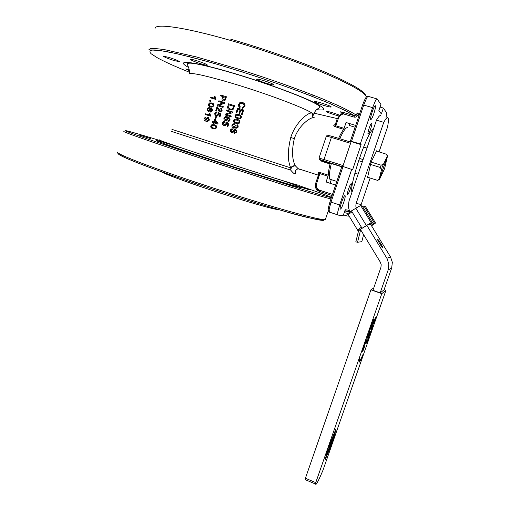 <?xml version="1.0" encoding="UTF-8"?>
<svg xmlns="http://www.w3.org/2000/svg" width="510" height="510" viewBox="0 0 510 510"><rect width="100%" height="100%" fill="white"/><g stroke="black" fill="none" stroke-linecap="round" stroke-linejoin="round"><path stroke-width="0.76" d="M321.396 103.007C327.178 104.811 330.467 106.125 331.27 106.947C330.977 107.304 328.676 106.851 324.366 105.589C318.635 103.804 315.358 102.491 314.536 101.662C314.791 101.305 317.073 101.751 321.396 103.007M297.406 186.991L287.442 183.887L297.406 186.991M338.723 115.942L335.134 114.948C329.887 113.309 326.897 112.13 326.164 111.422C326.413 111.123 328.561 111.562 332.603 112.755L339.443 115.126M310.105 190.064L301.021 187.221L310.105 190.064M168.491 57.273C174.675 59.23 178.315 60.684 179.412 61.633L174.331 60.633C168.211 58.695 164.583 57.247 163.455 56.285L168.491 57.273M150.437 138.554L139.421 135.124L150.437 138.554M196.095 60.511C202.61 62.564 206.422 64.107 207.532 65.133C207.36 65.484 205.447 65.121 201.794 64.056C195.349 62.029 191.556 60.492 190.409 59.447C190.555 59.103 192.455 59.453 196.095 60.511M175.765 147.779L164.22 144.19L175.765 147.779M263.02 80.414C269.344 82.397 272.99 83.87 273.953 84.838C273.723 85.221 271.53 84.807 267.393 83.602C261.133 81.645 257.505 80.178 256.505 79.197C256.708 78.808 258.882 79.216 263.02 80.414M239.949 168.95L228.901 165.52L239.949 168.95M355.087 127.232L349.478 125.524L349.299 123.484M369.253 127.933C370.521 124.389 371.382 122.795 371.835 123.139C372.013 124.07 371.586 126.123 370.553 129.298C369.291 132.823 368.43 134.417 367.971 134.079C367.793 133.167 368.214 131.115 369.253 127.933M372.268 111.652C373.83 107.285 374.895 105.328 375.456 105.787C375.685 106.992 375.15 109.605 373.836 113.628C372.287 117.969 371.229 119.92 370.655 119.48C370.426 118.301 370.961 115.693 372.268 111.652M347.552 194.546L347.444 194.431C346.768 193.366 350.427 182.994 351.243 183.651L351.345 183.759C352.002 184.849 348.4 195.081 347.552 194.546M340.387 209.081L340.234 208.928C339.392 207.602 343.899 194.897 344.964 195.585L345.104 195.738C345.92 197.096 341.509 209.597 340.387 209.081M358.084 114.45L357.395 112.939L356.012 114.935L354.38 115.757L354.138 117.121C355.623 117.415 356.688 116.847 357.331 115.432L358.147 114.476L359.276 114.814M338.627 138.357C340.501 134.226 342.178 131.21 343.657 129.31L344.103 128.335L335.911 125.836L335.268 125.262L337.225 118.702L335.255 124.612M343.026 166.502L341.968 166.196L330.008 201.75L331.028 202.119L343.026 166.502L352.62 169.728L361.112 144.642L360.296 143.986L372.606 107.623L375.392 100.827C376.278 99.189 376.877 98.577 377.196 98.978L380.932 104.48L378.873 110.549L381.372 113.959L383.373 108.069L386.65 112.908L386.051 117.58M335.606 185.079L326.113 181.994L328.281 175.179C328.344 172.425 328.925 168.683 330.015 163.965L330.072 163.276L329.058 162.779L341.757 166.821M332.469 194.399L319.541 190.153C316.844 188.955 315.83 186.896 316.5 183.963L315.55 183.651L319.075 173.763L319.948 173.642L328.038 176.25M330.046 163.257L321.542 160.503M342.796 166.432L351.173 141.57L350.447 141.015L360.296 143.986M348.222 211.42L348.63 210.222L345.2 209.712L343.204 215.596L337.869 215.08L337.735 212.071L339.654 204.969L351.734 169.269M189.344 72.203C175.497 66.663 164.883 61.888 157.507 57.872L151.24 53.85C149.13 51.759 149.621 50.496 152.713 50.05L161.217 50.726L174.936 53.295C186.526 55.941 200.111 59.466 215.685 63.871C240.758 71.241 265.85 79.42 290.961 88.402C306.574 94.159 320.203 99.501 331.863 104.429L345.71 110.842L354.38 115.757L343.581 112.512L343.364 113.883L354.138 117.121M299.74 169.161L299.198 169.339L298.133 168.644L295.354 165.833C292.587 166.03 291.038 167.452 290.706 170.104C292.491 172.297 293.811 173.553 294.665 173.872C295.424 174.057 295.628 173.336 295.284 171.704M363.573 147.039L366.983 148.091M376.641 150.883L376.896 150.526L376.558 151.056L386.72 154.339M387.46 155.888L387.262 155.448L387.523 155.952L379.408 179.596L378.892 179.826L379.332 179.558L387.46 155.888L382.207 166.872L379.191 179.106L377.508 180.362L367.627 177.212L367.557 177.556M383.182 164.15L381.136 165.215L371.07 162.059L367.627 177.212M370.292 164.341L380.345 167.503L381.136 165.215M379.408 179.596L384.604 168.638L387.523 155.952M379.465 179.603L377.508 180.362M382.678 247.618L382.608 247.611C381.818 247.426 376.762 239.031 377.527 239.177L377.591 239.19C378.382 239.381 383.386 247.675 382.678 247.618M379.077 151.833L387.492 127.207C388.403 122.566 388.633 119.569 388.18 118.218C387.575 116.752 386.095 118.129 383.75 122.343L356.114 203.407L355.814 206.116L356.292 207.921M366.824 225.331L386.905 258.296L388.849 264.014L388.161 269.988L380.173 292.874L372.95 290.305L380.9 267.469L381.212 264.76L380.332 262.166L360.417 229.392M349.828 211.924L348.33 207.003L348.987 201.067L376.469 120.162C378.86 115.974 380.396 114.616 381.072 116.102M380.173 292.874L384.049 289.858L391.686 268.024L392.343 262.318L390.488 256.868L370.515 224.119M360.634 229.755L357.536 242.269L355.814 241.848L358.326 231.693L358.383 230.807L358.026 230.781L369.572 223.59L371.248 222.832L372.529 222.895L370.387 224.196L368.233 224.527L360.398 229.366M371.458 225.675L373.473 224.317L372.236 224.253L374.34 222.985L375.538 223.042L371.535 225.79M372.529 222.895L362.202 205.976L360.78 205.677L359.072 206.365L351.428 210.904L347.686 213.715M312.726 116.509L312.26 113.36C309.761 111.033 296.023 121.17 290.745 137.451C287.551 150.801 287.563 160.956 290.783 167.911L171.921 129.368M210.751 107.859L212.256 109.012L212.377 110.74L210.789 112.104L210.394 112.034L210.579 111.276L211.223 111.154L211.765 109.797L210.152 108.464L210.375 110.16L208.647 111.55L208.131 111.473L207.009 109.038L209.023 107.451L212.141 108.961L212.262 110.689L210.394 112.034M210.611 108.63L210.279 108.515L210.502 110.211L208.775 111.601L208.054 111.448M214.888 124.95C216.45 125.556 217.043 126.474 216.673 127.704L215.112 129.043L212.715 128.628M226.344 96.728L225.254 99.992L223.801 101.031L223.189 100.954C222.105 100.731 221.773 99.788 222.201 98.118L222.698 96.53L220.435 95.855L220.69 95.032L226.427 96.772L225.337 100.036L223.884 101.076L222.947 100.865M222.691 96.543L220.435 95.855M224.763 121.259L224.572 122.075L223.087 122.904L224.113 124.669L225.031 124.695L225.879 123.783L225.975 121.794L228.856 123.369L227.887 126.435L227.179 126.206L227.957 123.751L226.459 122.904L226.465 124.191L225.203 125.505L223.928 125.492L222.691 124.561L222.494 122.719L223.909 121.259L224.827 121.284L224.636 122.1L223.15 122.929L223.915 124.593M225.975 121.794L228.901 123.394L227.932 126.454L227.179 126.206M226.516 122.935L226.516 124.217L225.254 125.53L223.692 125.403M234.568 105.672L233.452 108.885L232.732 109.656L229.965 109.86C227.868 109.038 227.173 107.763 227.881 106.035L228.595 103.798L234.613 105.704L233.491 108.917L232.777 109.688L230.023 109.892L229.168 109.529M239.547 120.711L239.757 122.343C239.375 123.675 238.119 124.007 236.002 123.343L234.415 122.617M244.137 104.665L242.454 103.422L240.057 103.555L239.311 104.62L239.745 106.533M244.876 104.41L244.896 106.501L242.326 108.369L242.397 107.502L244.207 106.252C244.481 104.754 243.895 103.804 242.441 103.402L240.031 103.53L239.286 104.595L240.28 106.934L239.815 107.686L239.266 107.266M240.261 106.909L239.796 107.667L238.795 106.705L238.572 104.442L239.706 102.778L242.703 102.548C244.609 103.288 245.361 104.55 244.947 106.329L242.326 108.369M243.652 110.064L242.218 114.552L241.498 114.316L242.658 110.638L240.803 110.052L239.706 113.481L238.986 113.252L240.063 109.797L238.011 109.153L236.799 112.959L236.079 112.729L237.526 108.075L243.646 110.052L242.212 114.54L241.485 114.304M241.179 116.057L241.287 117.542C240.905 118.875 239.655 119.206 237.532 118.549L235.837 117.733M235.116 127.13L233.242 127.761C232.114 127.29 231.699 126.391 232.005 125.071L232.694 124.026L234.37 123.675L234.224 124.465L233 124.74L232.649 125.288L233.166 126.805M234.345 123.656L234.198 124.446L232.974 124.72L232.617 125.269L233.484 126.952L234.842 126.544L235.142 125.568L235.773 125.862L236.353 127.583M237.392 125.772L236.869 125.396L237.246 124.682L238.246 127.066L236.092 128.361L235.633 128.106M237.934 125.23L238.24 127.054L236.079 128.348L235.11 127.092L232.815 127.564M236.041 129.852L236.64 132.096L234.568 133.359L234.727 132.575L236.015 131.892L236.034 131.14L234.115 129.661L234.294 131.822L231.451 132.415M235.454 130.331L234.135 129.674L234.281 131.809L231.897 132.606C230.635 132.096 230.15 131.229 230.437 130.005L231.094 128.992L234.065 128.813L236.43 130.311L236.634 132.09L234.549 133.346M232.579 111.919L232.311 112.761L226.587 114.533L231.279 116.019L231.03 116.796L225.069 114.916L225.337 114.074L231.036 112.296L226.37 110.823L226.612 110.045L232.624 111.951L232.356 112.786L226.669 114.559M231.279 116.019L231.075 116.822L225.069 114.916M231.017 112.302L226.37 110.823M228.665 117.287L229.876 118.307L230.067 120.079L229.066 121.265L227.97 121.335L228.148 120.564L229.43 119.818L229.436 119.117L227.556 117.663L227.881 119.416L226.631 120.66L225.369 120.628C224.145 120.137 223.68 119.283 223.966 118.059L225.477 116.605L227.517 116.816L229.825 118.282L230.023 120.054L229.028 121.24L227.97 121.335M228.416 118.014L227.613 117.689L227.932 119.442L226.682 120.685L225.101 120.526M224.521 102.497L224.26 103.339L218.784 105.232L223.227 106.59L222.985 107.374L217.343 105.653L217.611 104.811L223.042 102.905L218.631 101.566L218.879 100.789L224.604 102.542L224.343 103.377L218.905 105.27M223.227 106.59L223.068 107.412L217.343 105.653M223.017 102.912L218.631 101.566M217.445 107.973L216.514 110.925L215.755 110.683L217.043 106.615L220.46 111.193L221.442 110.294L220.683 108.732L221.002 107.98L222.022 110.491L220.428 111.99L219.829 111.926C219.236 111.907 218.643 111.059 218.057 109.382L217.362 107.865L216.412 110.88L215.755 110.683M217.26 106.692L220.027 111.129M221.13 108.037L222.105 110.53L220.511 112.034L219.695 111.875M216.954 111.939L216.763 112.755L215.341 113.609L216.291 115.336L216.846 115.407L217.98 114.412L218.095 112.442L220.824 113.94L219.855 117.007L219.185 116.796L219.963 114.336L218.541 113.532L218.529 114.807L216.833 116.248L216.1 116.152L214.946 115.266L214.786 113.443L216.501 111.907L217.056 111.983L216.865 112.793L215.443 113.653L216.163 115.292M218.095 112.442L220.906 113.979L219.937 117.039L219.185 116.796M218.637 113.59L218.618 114.846L216.922 116.286L215.94 116.102M216.374 116.911L215.743 119.276L214.952 119.021L215.685 116.694L216.374 116.911L215.641 119.238L214.952 119.021M215.124 119.487L217.987 123.471L217.795 124.089L214.143 122.942L213.881 123.771L213.161 123.535L213.416 122.706L212.096 122.292L212.338 121.539L213.658 121.954L214.5 119.289L215.124 119.487L217.904 123.439L217.706 124.057L214.047 122.904L213.786 123.732L213.161 123.535M215.188 96.753L215.928 99.463L210.598 97.888L210.834 97.136L214.869 98.309L214.563 96.568L215.188 96.753L215.813 99.412L210.598 97.888M210.56 100.451L210.426 101.362L209.591 101.101L209.859 100.247L210.56 100.451L210.292 101.305L209.591 101.101M212.466 103.198C213.798 103.74 214.283 104.607 213.932 105.799L211.892 107.227L209.999 106.775M209.935 113.462L210.668 116.172L205.371 114.546L205.606 113.794L209.616 115.011L209.317 113.271L209.935 113.462L210.553 116.121L205.371 114.546M205.9 116.937L205.728 117.676L204.612 118.441L206.002 120.43L205.912 118.798L207.583 117.415L208.169 117.504L209.336 119.977L207.442 121.514L206.148 121.291C204.312 120.685 203.63 119.671 204.115 118.269L206.034 116.988L205.862 117.721L204.746 118.492L205.906 120.398M208.38 117.58L209.457 120.022L207.564 121.558L205.836 121.189M330.372 179.711L329.811 179.169C328.861 177.078 329.371 171.857 331.334 163.506M339.756 138.707C343.549 130.477 346.239 126.824 347.82 127.755M358.383 230.807L360.493 229.525M365.574 206.728L364.21 206.397L362.935 207.175M347.801 213.435L344.224 212.587M372.236 224.253L371.707 223.393M349.758 211.784L344.887 210.63M344.792 210.917L349.624 212.064M357.536 242.269L361.826 241.67L363.585 234.606M374.34 222.985L364.21 206.397M366.907 342.274L366.231 343.287M368.539 337.601L368.341 338.175M366.779 342.643L368.5 338.232L367.863 338.614M366.467 342.637L367.347 341.751L367.009 342.726M368.354 338.551L366.569 342.675M368.5 338.232L367.659 339.207L368.972 337.104L368.456 338.589M369.03 336.103L369.973 332.584M369.317 335.931L370.623 332.201L370.081 332.558M370.674 331.5L370.451 332.137M368.462 336.906L370.145 332.086L371.101 331.028L369.374 335.956M369.833 332.998L368.526 336.931M370.247 332.622L369.89 333.017M370.132 332.405L369.093 336.122M373.518 323.289L375.309 318.482L373.518 323.289M373.435 323.334L373.046 324.105M375.449 317.564L375.028 318.399M373.824 323.059L373.014 324.366L373.887 321.37L375.704 317.386L373.702 323.015M362.897 350.491L363.84 346.953M363.216 350.262L364.535 346.494L363.955 346.915M364.573 345.825L364.363 346.43M362.291 351.384L363.993 346.513L365.026 345.289L363.279 350.287M363.681 347.412L362.355 351.409M364.127 346.978L363.745 347.438M364.019 346.743L362.961 350.517M364.535 346.494L364.248 346.832M366.601 339.998L364.707 344.594L366.358 339.851L365.039 343.976L367.022 339.131L365.466 343.95L366.524 340.176M327.618 449.495L325.756 457.438M327.866 449.527L325.954 457.521L332.188 442.489L335.14 431.613L327.637 449.431M335.676 429.643L333.183 439.607M325.724 457.425L325.182 459.395M336.058 429.108L332.654 441.736L324.998 460.25L328.344 447.544L335.937 429.057M359.735 358.473L359.684 360.404M360.57 359.55L359.091 362.023M359.748 358.594L359.671 360.283C359.773 361.099 360.615 359.741 362.189 356.216L363.279 353.914L361.883 357.3C360.13 361.239 359.193 362.763 359.072 361.87L359.977 358.683M332.488 439.416L333.636 436.362L332.488 439.416M333.247 436.981L333.636 436.362M331.755 440.748L333.1 437.21L331.755 440.748M332.418 439.48L331.366 441.494L333.1 437.21M332.59 439.218L332.233 439.818M332.82 437.204L334.139 435.1L332.667 439.25M330.614 443.502L331.959 441.335L330.276 446.142L331.443 442.616L329.677 447.009L330.416 444.274L328.918 448.36L330.614 443.502M328.523 449.488L329.887 447.264L328.204 452.058L329.371 448.545L327.599 452.956L328.325 450.247L326.827 454.333L328.523 449.488M373.69 319.426L373.288 320.216M372.083 323.359L373.957 319.241L372.109 324.921L373.55 320.363L371.433 325.635L372.083 323.359M371.401 326.298L370.674 327.414M369.214 331.583L370.859 326.878L371.822 325.852L369.214 331.583M367.468 337.442L369.297 332.558L367.468 337.442M369.438 331.615L369.036 332.405M367.372 337.512L366.97 338.296M367.799 337.155L366.945 338.551L367.806 335.58L369.699 331.436L367.684 337.11M371.541 329.256L372.721 326.209L371.541 329.256M372.351 326.61L372.721 326.209M371.427 329.224L371.286 329.568M372.778 325.495L372.549 326.151M371.165 330.346L372.262 326.043L373.192 325.048L371.114 330.327M323.008 470.15C318.469 480.936 315.996 485.577 315.601 484.073L315.741 482.626L381.792 293.664L385.949 290.33L323.008 470.15M373.785 287.908L370.942 289.808L305.433 478.233L305.356 479.706L306 479.98M305.433 478.233L315.741 482.626M370.942 289.808L381.792 293.664M384.113 289.68L385.949 290.33M371.248 222.832L360.78 205.677L370.107 178.079M383.75 122.343L376.469 120.162M376.558 151.056L371.07 162.059M380.345 167.503L381.301 169.645M363.088 159.553L359.371 158.387M379.191 179.106L379.332 179.558M386.503 154.128L387.122 155.983M358.606 160.669L362.317 161.836M358.122 174.178L354.877 173.145M209.125 108.286L209.859 109.841L208.335 110.683L207.519 109.165L208.781 108.228L209.259 108.337L207.653 109.223L208.271 110.664M214.085 125.53L215.87 126.518L216.017 127.474L215.061 128.259L213.314 127.972C211.663 127.379 211.032 126.735 211.427 126.034L212.447 125.243L214.181 125.568L212.549 125.281L211.529 126.078L212.88 127.825M214.659 125.734L214.181 125.568M211.88 124.65L214.327 124.752C216.246 125.358 217.005 126.333 216.591 127.672L215.029 129.005L213.065 128.749C211.185 128.15 210.451 127.188 210.872 125.862L211.88 124.65M225.401 97.359L223.367 96.728L225.407 97.346L224.61 99.68L223.437 100.107L222.864 98.328L223.367 96.728M223.456 96.772L222.953 98.373L223.284 100.049M233.586 106.284L229.028 104.837L233.593 106.271L232.719 108.592L231.916 109.121L230.252 109.019L228.544 107.808L229.028 104.837M229.092 104.875L228.544 107.808M228.607 107.839L229.487 108.707M237.016 120.086L238.96 121.144L239.113 122.17C239.011 122.948 238.049 123.076 236.232 122.547C234.422 121.89 233.72 121.214 234.128 120.513L234.453 120.035L237.035 120.105L234.479 120.054L234.16 120.532L234.689 121.864M238.954 121.138L237.035 120.105M234.587 119.117L237.265 119.302C239.305 119.965 240.14 120.953 239.77 122.253L239.751 122.33C239.368 123.662 238.113 123.994 235.983 123.331C233.918 122.661 233.095 121.66 233.516 120.322L234.587 119.117M240.063 109.797L237.985 109.127L236.774 112.939L236.053 112.704M242.658 110.638L240.784 110.032L239.687 113.462L238.967 113.233M240.541 116.407L240.643 117.37C240.541 118.148 239.585 118.269 237.762 117.746C235.951 117.09 235.25 116.414 235.658 115.713L235.996 115.215L238.552 115.279L240.49 116.337L238.565 115.298L236.028 115.234L235.684 115.732L236.143 117.007M236.117 114.31L238.801 114.495C240.841 115.158 241.676 116.146 241.306 117.447L241.281 117.529C240.898 118.855 239.643 119.193 237.513 118.53C235.448 117.861 234.625 116.854 235.046 115.515L236.117 114.31M235.792 125.874L236.34 127.57L237.622 126.869L236.869 125.396M232.911 129.4L233.676 131.395L232.095 131.809L231.049 130.184L231.4 129.648L232.911 129.4L231.432 129.661L231.081 130.197L231.712 131.644M226.383 117.415L227.281 119.053L226.472 119.869L225.573 119.831L224.566 118.224L225.49 117.383L226.446 117.447L225.554 117.408L224.629 118.256L225.331 119.742M214.965 120.334L214.385 122.183M214.283 122.151L214.888 120.226L216.826 122.948L214.283 122.151M213.416 122.706L212.096 122.292M211.516 103.721L213.161 104.633L213.282 105.576L212.064 106.411L210.745 106.169C209.227 105.646 208.66 105.034 209.036 104.327L210.279 103.485L211.644 103.772L210.413 103.543L209.17 104.384L210.165 105.972M212.243 103.976L211.644 103.772M209.489 102.937L211.758 102.943C213.537 103.473 214.226 104.41 213.817 105.748L211.771 107.176L210.502 106.947C208.768 106.424 208.112 105.506 208.533 104.18L209.489 102.937M207.194 120.704L206.41 119.155L207.901 118.275L208.775 119.907L207.194 120.704M208.067 118.339L206.537 119.206L207.162 120.691M290.745 137.451L294.308 138.663C291.656 150.437 292.007 159.496 295.354 165.833C293.371 165.514 291.847 166.203 290.783 167.911L290.706 170.104L171.322 131.338M294.308 138.663C298.949 124.364 312.241 115.84 314.504 117.893M328.281 175.179L320.184 172.565C318.731 172.24 317.979 172.405 317.928 173.062L318.406 175.108M320.172 159.866L321.791 161.345L330.015 163.965M335.35 124.319L333.865 125.281C333.54 125.747 334.075 126.257 335.459 126.805L343.657 129.31M340.776 114.042L343.364 113.883C340.852 114.737 339.137 116.414 338.219 118.913L337.225 118.702L340.776 114.042M189.344 70.718L185.755 68.977L189.197 69.57M380.052 107.087L383.373 108.069M318.705 174.203L317.928 173.062M318.661 174.331L315.55 183.651L315.868 188.337L319.362 191.377L319.541 190.153M331.188 179.973L330.072 183.281M351.173 141.57L361.112 144.642M333.865 125.281L335.217 124.752M344.103 128.335L346.06 122.502L355.7 125.422M352.002 192.2C348.814 186.054 367.71 130.248 373.326 129.419M349.446 216.202L346.692 215.934L347.559 213.378M343.459 214.857L346.692 215.934M279.811 209.903C268.05 209.285 171.507 178.162 161.052 171.59M350.466 142.016L350.791 141.283M325.507 219.109L325.38 219.491L323.92 219.612C318.45 219.249 302.404 215.201 275.77 207.468C249.645 199.812 215.692 189.044 186.386 179.099C141.506 163.882 114.68 153.013 117.778 152.037C118.122 153.663 115.993 153.325 126.403 158.227C138.204 163.391 158.183 170.786 186.335 180.4C216.533 190.67 251.634 201.762 277.944 209.368C304.349 217.407 320.159 220.779 325.38 219.491L328.255 210.974M186.43 180.457C219.893 191.837 259.163 204.134 285.97 211.688C313.019 219.198 325.641 221.837 323.837 219.612M124.013 131.414C121.233 131.293 148.512 141.002 193.66 155.926L283.235 184.767C309.793 193.029 325.686 197.733 330.907 198.874L330.958 198.887M299.109 185.685C318.227 192.194 329.014 196.082 331.468 197.37M331.398 197.568C329.058 197.338 314.536 193.08 287.825 184.779L194.501 154.753C156.729 142.277 130.726 133.244 126.282 131.191C121.877 129.145 136.642 133.346 160.42 140.696M337.263 118.588L313.981 113.143M155.065 28.726C153.912 23.046 183.466 26.864 229.972 40.271C260.349 48.992 294.748 60.881 320.49 71.483C346.653 82.461 361.724 90.487 365.702 95.561C364.548 91.175 350.88 83.308 324.698 71.98C298.834 61.028 262.631 48.367 230.775 39.238M358.906 115.904L356.012 114.935C351.925 112.321 345.755 109.095 337.492 105.258L322.454 98.832C299.568 89.562 268.681 78.604 238.438 69.118L196.605 56.992L165.769 49.897C158.495 48.718 153.344 48.284 150.316 48.59L148.633 49.986L154.868 49.954L166.183 51.497C176.607 53.556 189.592 56.68 205.147 60.868C237.915 70.017 278.224 83.328 309.379 95.262L329.893 103.549L345.193 110.523L354.756 115.815M359.333 114.629L357.395 112.939M365.702 95.561L366.441 96.938M335.459 126.805L338.219 118.913M320.184 172.565L316.5 183.963M321.791 161.345L321.816 160.637L319.91 159.745L323.818 160.854L324.009 159.528L319.03 158.1C319.285 159.675 317.902 158.865 323.793 160.828L341.84 166.566L323.818 160.854M350.969 142.175L332.01 136.317L331.398 137.407L350.574 143.342M343.077 165.584L324.009 159.528L331.398 137.407L326.336 136.157L319.037 158.081M351.53 141.283L363.751 105.003L366.562 98.239C367.461 96.613 368.086 96.001 368.43 96.409L376.852 98.876M350.466 141.009L362.642 104.805L372.606 107.623M329.364 212.237L329.154 209.208L331.028 202.119L339.654 204.969M188.993 74.199C189.739 72.037 204.497 75.187 233.255 83.646C268.005 94.044 307.09 108.904 312.26 113.36L313.274 115.011M316.716 109.663C328.319 111.097 325.845 107.961 309.296 100.253C292.421 92.673 261.012 81.434 233.535 73.255C192.506 60.97 173.413 59.287 188.579 67.396M354.75 115.815L343.593 112.531L340.514 111.824L341.267 112.531M340.514 111.824L341.343 112.818L340.858 113.985M177.901 146.682C160.644 141.385 153.733 139.517 157.156 141.079C162.805 143.361 178.933 148.914 205.555 157.724C238.82 168.702 277.561 180.98 292.989 185.474C308.658 190.045 301.435 187.094 280.577 179.973M299.262 185.238L297.885 185.085C291.452 183.568 246.247 169.339 207.034 156.411C173.63 145.42 154.288 138.599 160.127 140.027M295.143 171.079L295.239 171.519M390.488 256.868L386.905 258.296M370.706 223.998L371.656 225.554M357.708 229.812L361.418 227.199L351.428 210.904M348.4 214.48L352.028 211.758M361.896 228.129L361.418 227.199M355.814 208.214L366.314 225.452M365.542 206.671L375.538 223.042M388.161 269.988L391.686 268.024M361.08 204.504L356.114 203.407M331.984 136.304L328.026 135.386M319.362 191.377L332.074 195.559L319.33 191.352C315.97 189.847 314.715 187.278 315.55 183.651M118.894 153.433C113.947 153.905 140.422 164.838 186.386 180.438M342.49 113.673L342.943 112.327M311.814 96.231L312.292 94.784M256.932 76.653L257.397 75.193M375.118 105.685L375.456 105.787M337.62 214.85L329.097 212.001L328.134 210.241L328.319 208.067L329.989 201.75L341.968 166.196M312.751 116.599L313.401 114.623C316.531 107.655 318.801 109.261 319.617 107.036C319.407 106.201 318.348 105.232 316.455 104.148C311.999 101.611 304.865 98.379 295.048 94.452C276.439 87.127 255.994 80.121 233.72 73.421C219.274 69.143 207.595 66.115 198.69 64.343C191.785 62.877 187.967 62.768 187.234 64.024C187.909 66.192 190.351 70.507 189.083 73.854M347.642 213.639L358.02 230.781M315.601 484.073L305.356 479.706M379.3 179.514L377.527 180.4M295.277 171.806L295.277 171.755C295.258 170.767 296.208 169.734 298.133 168.651L318.374 175.185M340.827 113.991C341.477 113.303 341.477 112.595 340.827 111.875L343.593 112.531M350.447 141.009L362.642 104.805C366.709 94.057 367.27 96.951 367.857 96.377M327.229 135.411L326.349 136.125M330.072 163.276L321.466 160.471M340.769 114.03L337.231 118.696M344.773 195.63L345.104 195.738M189.529 56.744L189.981 55.284M242.754 72.076L243.213 70.616M297.63 90.844L298.101 89.397M336.829 181.439L329.811 179.169"/></g></svg>
